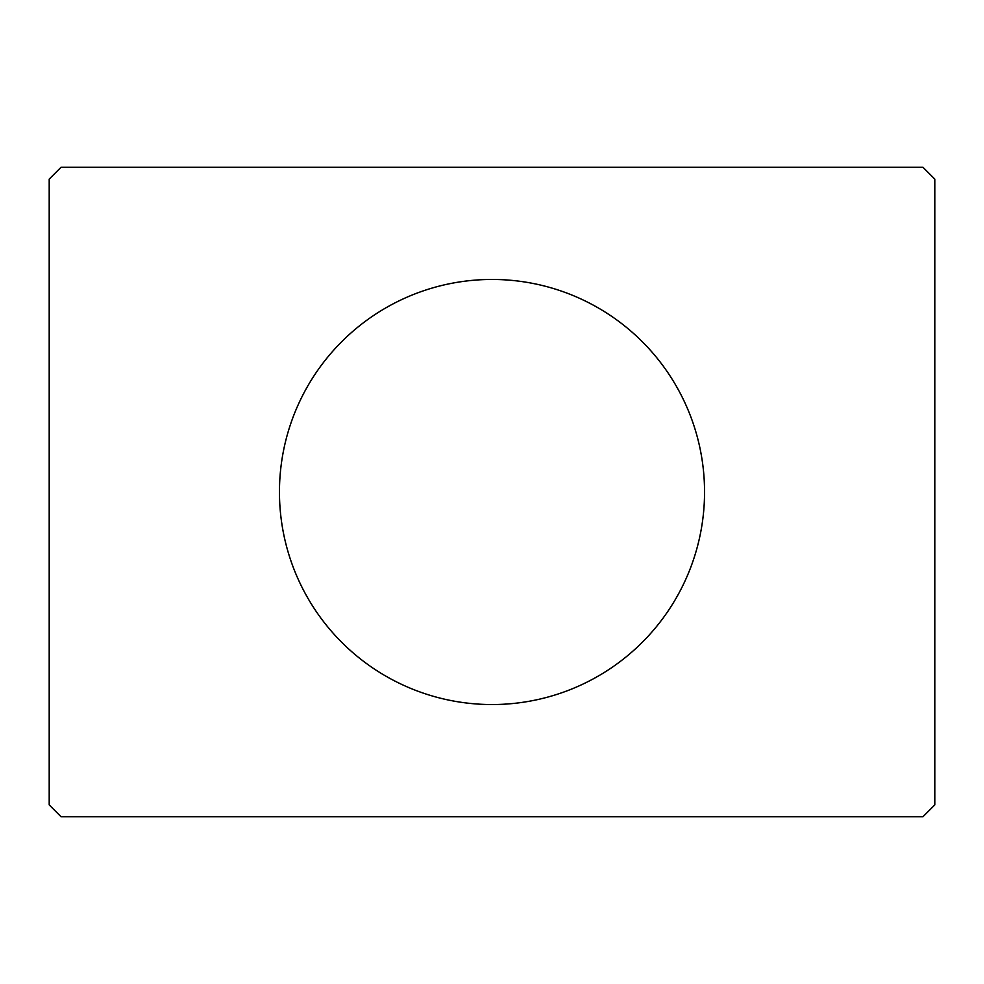 <?xml version="1.0" encoding="UTF-8"?>
<svg xmlns="http://www.w3.org/2000/svg" width="984" height="984" viewBox="0 0 984 984"><rect width="100%" height="100%" fill="white"/><g stroke="black" fill="none" stroke-linecap="round" stroke-linejoin="round"><path stroke-width="1.48" d="M704.544 492A212.544 212.544 0 0 0 492 279.456A212.544 212.544 0 0 0 279.456 492A212.544 212.544 0 0 0 492 704.544A212.544 212.544 0 0 0 704.544 492M922.992 167.28L61.008 167.28L49.2 179.088L49.2 804.912L61.008 816.72L922.992 816.72L934.8 804.912L934.8 179.088L922.992 167.28"/></g></svg>
